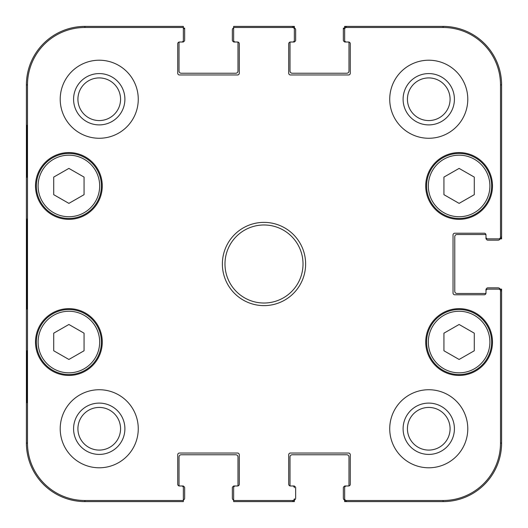 <?xml version="1.0" encoding="UTF-8"?>
<svg xmlns="http://www.w3.org/2000/svg" width="528" height="528" viewBox="0 0 528 528"><rect width="100%" height="100%" fill="white"/><g stroke="black" fill="none" stroke-linecap="round" stroke-linejoin="round"><path stroke-width="0.79" d="M84.064 350.77L68.891 359.462L53.717 350.77L53.717 333.175L68.891 324.482L84.064 333.175L84.064 350.77M36.373 342.045A32.518 32.518 0 0 0 85.147 370.207A32.518 32.518 0 0 0 85.147 313.883A32.518 32.518 0 0 0 36.373 342.045M497.699 240.154L487.727 240.154A1.3 1.3 0 0 1 486.427 238.854L485.991 238.854L485.991 234.848A1.3 1.3 0 0 0 485.126 234.518L456.944 234.518A2.165 2.165 0 0 0 454.773 236.683L454.773 291.317A2.165 2.165 0 0 0 456.944 293.482L485.126 293.482A1.3 1.3 0 0 0 485.991 293.152L485.991 289.146L486.427 289.146A1.3 1.3 0 0 1 487.727 287.846L497.699 287.846M345.233 41.573L344.645 41.573A1.3 1.3 0 0 1 343.345 40.273L343.345 28.136L344.21 28.136M295.654 30.301L295.654 40.273A1.3 1.3 0 0 1 294.353 41.573L294.353 42.009L290.347 42.009A1.3 1.3 0 0 0 290.017 42.874L290.017 71.056A2.165 2.165 0 0 0 292.182 73.227L346.81 73.227A2.165 2.165 0 0 0 348.982 71.056L348.982 42.874A1.3 1.3 0 0 0 348.652 42.009L344.645 42.009L344.645 41.573M234.234 41.573L233.647 41.573A1.3 1.3 0 0 1 232.346 40.273L232.346 30.301M183.79 28.136L184.655 28.136L184.655 40.273A1.3 1.3 0 0 1 183.355 41.573L183.355 42.009L179.348 42.009A1.3 1.3 0 0 0 179.018 42.874L179.018 71.056A2.165 2.165 0 0 0 181.19 73.227L235.818 73.227A2.165 2.165 0 0 0 237.983 71.056L237.983 42.874A1.3 1.3 0 0 0 237.659 42.009L233.647 42.009L233.647 41.573M182.767 486.427L183.355 486.427A1.3 1.3 0 0 1 184.655 487.727L184.655 497.699M232.346 497.699L232.346 487.727A1.3 1.3 0 0 1 233.647 486.427L233.647 485.991L237.653 485.991A1.3 1.3 0 0 0 237.983 485.126L237.983 456.944A2.165 2.165 0 0 0 235.818 454.773L181.19 454.773A2.165 2.165 0 0 0 179.018 456.944L179.018 485.126A1.3 1.3 0 0 0 179.348 485.991L183.355 485.991L183.355 486.427M293.766 486.427L294.353 486.427A1.3 1.3 0 0 1 295.654 487.727L295.654 497.699M343.345 497.699L343.345 487.727A1.3 1.3 0 0 1 344.645 486.427L345.233 486.427M344.645 499.864L344.645 487.727L344.645 499.864A1.736 1.736 90 0 0 344.665 500.128L344.645 501.6L443.065 501.6A58.535 58.535 0 0 0 501.6 443.065L501.6 289.146L500.115 289.146M500.115 238.854L501.6 238.854L501.6 84.935A58.535 58.535 0 0 0 443.065 26.4L344.645 26.4L344.645 27.885A1.736 1.736 -90 0 0 344.645 28.136L344.645 29.231A1.736 1.736 -90 0 1 346.381 27.496L443.065 27.496A57.433 57.433 0 0 1 500.504 84.935L500.504 237.118A1.736 1.736 -0 0 1 498.769 238.854L499.864 238.854A1.736 1.736 -0 0 0 500.128 238.834A2.165 2.165 0 0 1 498.128 240.154L487.727 240.154M294.353 27.885L294.353 26.4L233.647 26.4L233.647 27.496L292.618 27.496A1.736 1.736 -90 0 1 294.353 29.231L294.353 28.136A1.736 1.736 -90 0 0 294.334 27.872A2.165 2.165 0 0 1 295.654 29.872L295.654 40.273M294.353 486.427L294.353 485.991L290.347 485.991A1.3 1.3 0 0 1 290.017 485.126L290.017 456.944A2.165 2.165 0 0 1 292.182 454.773L346.81 454.773A2.165 2.165 0 0 1 348.982 456.944L348.982 485.126A1.3 1.3 0 0 1 348.652 485.991L344.645 485.991L344.645 486.427M233.647 27.496L233.647 40.273A1.736 1.736 0 0 0 235.382 42.009L237.554 42.009A1.736 1.736 0 0 1 239.283 43.745L239.283 73.227A1.736 1.736 0 0 1 237.554 74.963L179.454 74.963A1.736 1.736 0 0 1 177.718 73.227L177.718 43.745A1.736 1.736 0 0 1 179.454 42.009L181.619 42.009A1.736 1.736 0 0 0 183.355 40.273L183.355 26.4L84.935 26.4A58.535 58.535 0 0 0 26.4 84.935L26.4 443.065A58.535 58.535 0 0 0 84.935 501.6L183.355 501.6L183.355 487.727A1.736 1.736 0 0 0 181.619 485.991L179.454 485.991A1.736 1.736 0 0 1 177.718 484.255L177.718 454.773A1.736 1.736 0 0 1 179.454 453.037L237.554 453.037A1.736 1.736 0 0 1 239.283 454.773L239.283 484.255A1.736 1.736 0 0 1 237.554 485.991L235.382 485.991A1.736 1.736 0 0 0 233.647 487.727L233.647 501.6L294.353 501.6L294.353 500.115M487.727 287.846L498.128 287.846A2.165 2.165 0 0 1 500.128 289.166A1.736 1.736 0 0 0 499.864 289.146L498.769 289.146A1.736 1.736 0 0 1 500.504 290.882L500.504 443.065A57.433 57.433 0 0 1 443.065 500.504L346.381 500.504A1.736 1.736 90 0 1 344.645 498.769M343.345 40.273L343.345 29.872A2.165 2.165 0 0 1 344.665 27.872A1.736 1.736 -90 0 1 346.381 26.4L346.381 27.496M183.355 27.885A2.165 2.165 0 0 1 184.655 29.872L184.655 40.273M232.346 40.273L232.346 29.872A2.165 2.165 0 0 1 233.647 27.885M233.647 500.115A2.165 2.165 0 0 1 232.346 498.128L232.346 487.727M184.655 487.727L184.655 498.128A2.165 2.165 0 0 1 183.355 500.115M346.381 500.504L346.381 501.6A1.736 1.736 90 0 1 344.665 500.128A2.165 2.165 0 0 1 343.345 498.128L343.345 487.727M295.654 487.727L295.654 498.128A2.165 2.165 0 0 1 294.334 500.128A1.736 1.736 90 0 0 294.353 499.864L294.353 498.769A1.736 1.736 90 0 1 292.618 500.504L233.647 500.504M294.353 41.573L293.766 41.573M294.353 28.136L294.353 40.273A1.736 1.736 0 0 1 292.618 42.009L290.446 42.009A1.736 1.736 0 0 0 288.717 43.745L288.717 73.227A1.736 1.736 0 0 0 290.446 74.963L348.546 74.963A1.736 1.736 0 0 0 350.282 73.227L350.282 43.745A1.736 1.736 0 0 0 348.546 42.009L346.381 42.009A1.736 1.736 0 0 1 344.645 40.273L344.645 28.136M179.018 71.056A2.165 2.165 0 0 0 181.19 73.227M183.355 41.573L182.767 41.573M290.341 42.009A1.3 1.3 0 0 0 290.017 42.874M486.427 238.854L486.427 238.267M499.864 238.854L487.727 238.854A1.736 1.736 0 0 1 485.991 237.118L485.991 234.953A1.736 1.736 0 0 0 484.255 233.218L454.773 233.218A1.736 1.736 0 0 0 453.037 234.953L453.037 293.047A1.736 1.736 0 0 0 454.773 294.782L484.255 294.782A1.736 1.736 0 0 0 485.991 293.047L485.991 290.882A1.736 1.736 0 0 1 487.727 289.146L499.864 289.146M181.19 454.773A2.165 2.165 0 0 0 179.018 456.944M294.353 498.769L294.353 499.864M233.647 486.427L234.234 486.427M456.944 234.518A2.165 2.165 0 0 0 454.773 236.683M486.427 289.733L486.427 289.146M294.334 27.872A1.736 1.736 -90 0 0 292.618 26.4L292.618 27.496M500.128 238.834A1.736 1.736 -0 0 0 501.6 237.118L500.504 237.118M292.618 500.504L292.618 501.6A1.736 1.736 90 0 0 294.334 500.128M500.504 290.882L501.6 290.882A1.736 1.736 0 0 0 500.128 289.166M26.796 177.283L26.796 125.255L27.1 177.283M26.796 402.745L26.796 350.717L27.1 402.745M26.519 264L26.915 309.025C27.416 310.873 27.416 216.982 26.915 219.021L26.519 264M183.355 500.504L84.935 500.504A57.433 57.433 0 0 1 27.496 443.065L27.496 84.935A57.433 57.433 0 0 1 84.935 27.496L183.355 27.496M73.583 99.238A25.654 25.654 0 0 0 112.068 121.46A25.654 25.654 0 0 0 112.068 77.022A25.654 25.654 0 0 0 73.583 99.238M77.92 99.238A21.318 21.318 0 0 1 109.903 80.777A21.318 21.318 0 0 1 109.903 117.704A21.318 21.318 0 0 1 77.92 99.238M73.583 428.762A25.654 25.654 0 0 0 112.068 450.978A25.654 25.654 0 0 0 112.068 406.54A25.654 25.654 0 0 0 73.583 428.762M77.92 428.762A21.318 21.318 0 0 1 109.903 410.296A21.318 21.318 0 0 1 109.903 447.223A21.318 21.318 0 0 1 77.92 428.762M403.102 428.762A25.654 25.654 0 0 0 441.586 450.978A25.654 25.654 0 0 0 441.586 406.54A25.654 25.654 0 0 0 403.102 428.762M407.438 428.762A21.318 21.318 0 0 1 439.421 410.296A21.318 21.318 0 0 1 439.421 447.223A21.318 21.318 0 0 1 407.438 428.762M403.102 99.238A25.654 25.654 0 0 0 441.586 121.46A25.654 25.654 0 0 0 441.586 77.022A25.654 25.654 0 0 0 403.102 99.238M407.438 99.238A21.318 21.318 0 0 1 439.421 80.777A21.318 21.318 0 0 1 439.421 117.704A21.318 21.318 0 0 1 407.438 99.238M138.263 428.762A39.019 39.019 0 0 1 79.728 462.554A39.019 39.019 0 0 1 79.728 394.964A39.019 39.019 0 0 1 138.263 428.762M467.782 428.762A39.019 39.019 0 0 1 409.246 462.554A39.019 39.019 0 0 1 409.246 394.964A39.019 39.019 0 0 1 467.782 428.762M467.782 99.238A39.019 39.019 0 0 1 409.246 133.036A39.019 39.019 0 0 1 409.246 65.446A39.019 39.019 0 0 1 467.782 99.238M138.263 99.238A39.019 39.019 0 0 1 79.728 133.036A39.019 39.019 0 0 1 79.728 65.446A39.019 39.019 0 0 1 138.263 99.238M102.274 342.045A33.383 33.383 0 0 1 52.199 370.96A33.383 33.383 0 0 1 52.199 313.13A33.383 33.383 0 0 1 102.274 342.045M492.492 342.045A33.383 33.383 0 0 1 442.418 370.96A33.383 33.383 0 0 1 442.418 313.13A33.383 33.383 0 0 1 492.492 342.045M492.492 185.955A33.383 33.383 0 0 1 442.418 214.87A33.383 33.383 0 0 1 442.418 157.04A33.383 33.383 0 0 1 492.492 185.955M102.274 185.955A33.383 33.383 0 0 1 52.199 214.87A33.383 33.383 0 0 1 52.199 157.04A33.383 33.383 0 0 1 102.274 185.955M224.981 264A39.019 39.019 0 0 1 283.51 230.208A39.019 39.019 0 0 1 283.51 297.792A39.019 39.019 0 0 1 224.981 264M222.374 264A41.626 41.626 0 0 0 284.81 300.049A41.626 41.626 0 0 0 284.81 227.951A41.626 41.626 0 0 0 222.374 264M344.645 487.727A1.736 1.736 0 0 1 346.381 485.991L348.546 485.991A1.736 1.736 0 0 0 350.282 484.255L350.282 454.773A1.736 1.736 0 0 0 348.546 453.037L290.446 453.037A1.736 1.736 0 0 0 288.717 454.773L288.717 484.255A1.736 1.736 0 0 0 290.446 485.991L292.618 485.991A1.736 1.736 0 0 1 294.353 487.727M498.769 289.146L487.727 289.146M487.727 238.854L498.769 238.854M344.645 29.231L344.645 40.273M294.353 40.273L294.353 29.231M84.064 194.68L68.891 203.372L53.717 194.68L53.717 177.091L68.891 168.399L84.064 177.091L84.064 194.68M36.373 185.955A32.518 32.518 0 0 0 85.147 214.117A32.518 32.518 0 0 0 85.147 157.793A32.518 32.518 0 0 0 36.373 185.955A32.518 32.518 0 0 0 85.147 214.117A32.518 32.518 0 0 0 85.147 157.793A32.518 32.518 0 0 0 36.373 185.955M474.283 350.77L459.109 359.462L443.936 350.77L443.936 333.175L459.109 324.482L474.283 333.175L474.283 350.77M426.591 342.045A32.518 32.518 0 0 0 475.372 370.207A32.518 32.518 0 0 0 475.372 313.883A32.518 32.518 0 0 0 426.591 342.045A32.518 32.518 0 0 0 475.372 370.207A32.518 32.518 0 0 0 475.372 313.883A32.518 32.518 0 0 0 426.591 342.045M474.283 194.68L459.109 203.372L443.936 194.68L443.936 177.091L459.109 168.399L474.283 177.091L474.283 194.68M426.591 185.955A32.518 32.518 0 0 0 475.372 214.117A32.518 32.518 0 0 0 475.372 157.793A32.518 32.518 0 0 0 426.591 185.955A32.518 32.518 0 0 0 475.372 214.117A32.518 32.518 0 0 0 475.372 157.793A32.518 32.518 0 0 0 426.591 185.955M38.108 342.045A30.782 30.782 0 0 1 84.282 315.381A30.782 30.782 0 0 1 84.282 368.702A30.782 30.782 0 0 1 38.108 342.045M26.4 84.935L27.496 84.935M26.4 443.065L27.496 443.065M501.6 443.065L500.504 443.065M443.065 26.4L443.065 27.496M501.6 84.935L500.504 84.935M443.065 501.6L443.065 500.504M84.935 26.4L84.935 27.496M84.935 501.6L84.935 500.504M38.108 185.955A30.782 30.782 0 0 1 84.282 159.298A30.782 30.782 0 0 1 84.282 212.619A30.782 30.782 0 0 1 38.108 185.955M428.327 342.045A30.782 30.782 0 0 1 474.5 315.381A30.782 30.782 0 0 1 474.5 368.702A30.782 30.782 0 0 1 428.327 342.045M428.327 185.955A30.782 30.782 0 0 1 474.5 159.298A30.782 30.782 0 0 1 474.5 212.619A30.782 30.782 0 0 1 428.327 185.955"/></g></svg>
